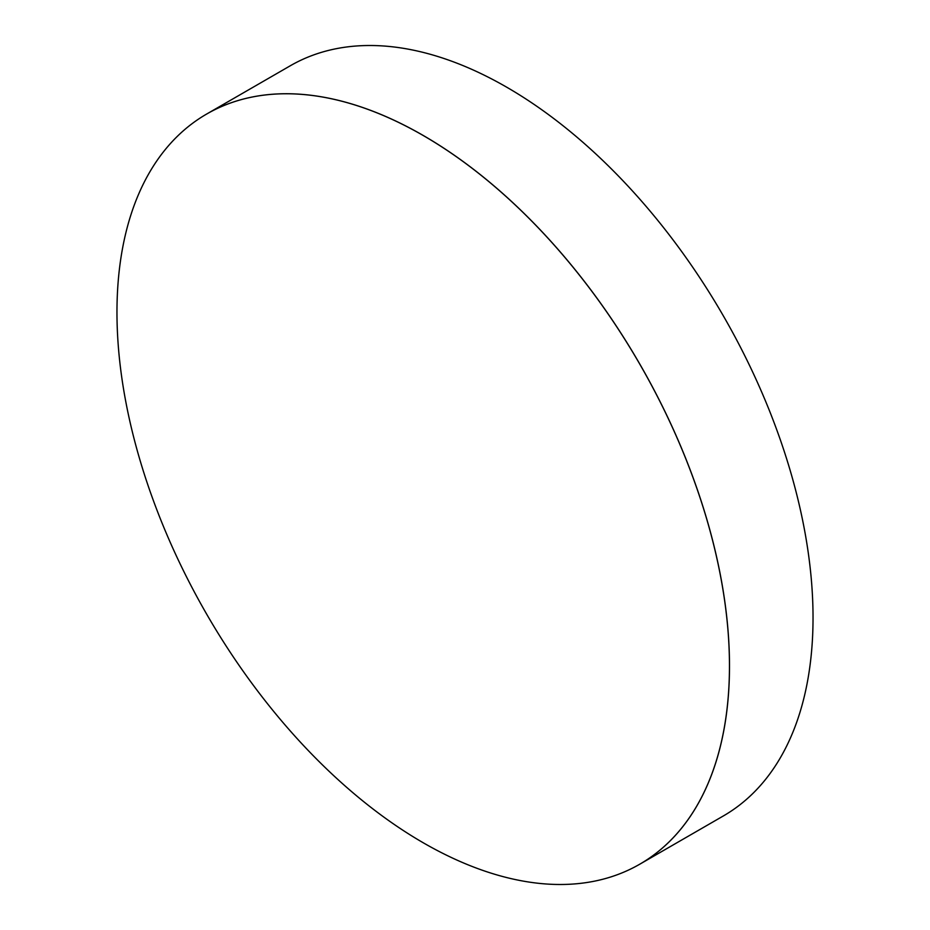 <?xml version="1.0" encoding="UTF-8"?>
<svg xmlns="http://www.w3.org/2000/svg" width="930" height="930" viewBox="0 0 930 930"><rect width="100%" height="100%" fill="white"/><g stroke="black" fill="none" stroke-linecap="round" stroke-linejoin="round"><path stroke-width="1.4" d="M423.208 842.754A433.101 250.054 -120 0 0 639.759 864.202A433.101 250.054 -120 0 0 706.149 517.15A433.101 250.054 -120 0 0 423.208 135.501A433.101 250.054 -120 0 0 206.658 114.041A433.101 250.054 -120 0 0 140.279 461.094A433.101 250.054 -120 0 0 423.208 842.754M639.782 864.191A433.101 250.054 -120 0 0 639.794 864.191A433.101 250.054 -120 0 0 706.184 517.126A433.101 250.054 -120 0 0 423.243 135.478A433.101 250.054 -120 0 0 206.693 114.03A433.101 250.054 -120 0 0 206.681 114.03A433.101 250.054 60 0 1 423.243 135.478A433.101 250.054 60 0 1 706.184 517.126A433.101 250.054 60 0 1 639.794 864.191L723.342 815.959A433.101 250.054 60 0 0 789.721 468.906A433.101 250.054 60 0 0 506.792 87.246A433.101 250.054 60 0 0 290.241 65.798L206.658 114.041"/></g></svg>
